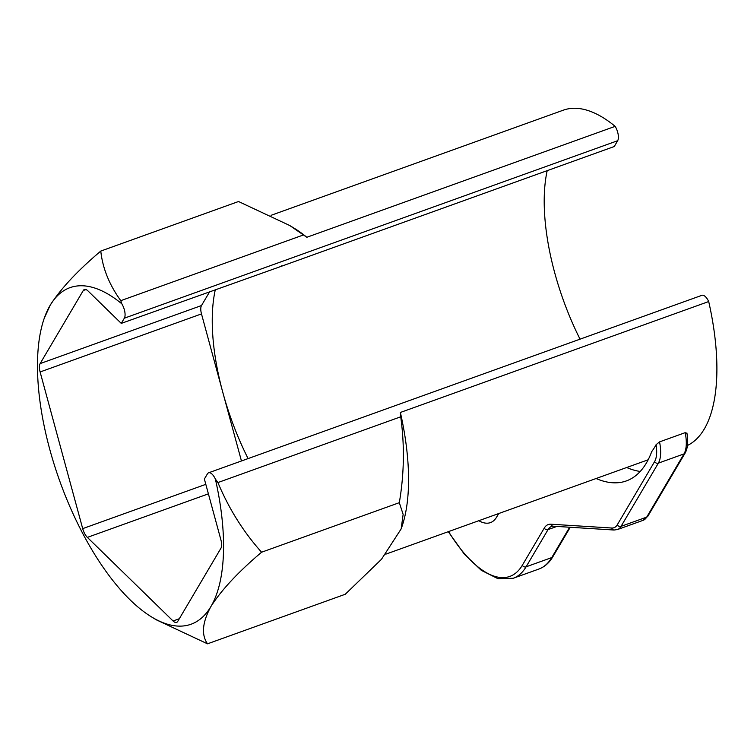 <?xml version="1.0" encoding="UTF-8"?>
<svg xmlns="http://www.w3.org/2000/svg" width="754" height="754" viewBox="0 0 754 754"><rect width="100%" height="100%" fill="white"/><g stroke="black" fill="none" stroke-linecap="round" stroke-linejoin="round"><path stroke-width="1.13" d="M399.318 502.673L261.581 552.22C243.391 531.881 228.839 508.667 217.915 482.56L215.371 479.026A10.396 4.364 -109.8 0 0 208.604 472.796L701.936 295.314A10.396 4.364 70.2 0 1 708.703 301.543L400.374 412.466L400.723 416.802C404.672 445.369 404.201 473.993 399.318 502.673L403.136 514.398L401.156 528.903L381.467 559.298L345.257 594.265L207.52 643.822C201.177 634.811 202.308 622.38 210.922 606.518A178.839 75.08 -109.8 0 1 151.516 616.904A178.839 75.08 -109.8 0 1 130.169 599.93A178.839 75.08 70.2 0 1 83.694 535.265A178.839 75.08 70.2 0 1 49.764 449.346A178.839 75.08 70.2 0 1 44.166 318.499A178.839 75.08 70.2 0 1 50.113 305.37L44.166 318.499M271.035 215.333L563.304 110.178A178.839 75.08 70.2 0 1 615.16 126.352A10.396 4.364 70.2 0 1 617.677 140.706L614.246 146.53L282.288 265.955A153.081 64.269 -109.8 0 0 281.864 265.625M617.677 140.706L124.344 318.188A10.396 4.364 -109.8 0 0 121.828 303.824L120.791 300.667C109.321 284.842 102.648 268.311 100.782 251.073L238.518 201.516L289.762 225.531L294.522 228.434A178.839 75.08 70.2 0 1 306.831 237.274L615.16 126.352M626.668 467.518A179.961 75.551 -109.8 0 0 640.231 471.457M596.084 478.517A179.961 75.551 70.2 0 0 626.357 480.92A179.961 75.551 70.2 0 0 651.72 451.599A178.839 75.08 -109.8 0 0 656.112 444.662L659.552 441.882A32.347 13.581 70.2 0 1 658.365 463.135L621.051 526.349A32.347 13.581 70.2 0 1 617.46 529.553L643.115 520.326A32.347 13.581 -109.8 0 0 646.706 517.121L621.051 526.349A2.884 2.479 30.6 0 1 617.281 524.803L654.604 461.589A29.463 12.366 -109.8 0 0 656.112 444.662M498.724 513.549L496.603 517.131A55.457 23.28 70.2 0 1 490.449 522.616A55.457 23.28 70.2 0 1 478.809 520.712M151.516 616.904L156.267 619.797L207.52 643.822M100.782 251.073C77.502 270.743 60.622 288.848 50.113 305.37A178.839 75.08 70.2 0 1 121.828 303.824M289.762 225.531L306.831 237.274M124.344 318.188L121.271 323.391L282.288 265.955M208.406 493.842L87.36 537.385L173.071 620.985A10.396 4.364 70.2 0 0 176.615 622.399A10.396 4.364 70.2 0 0 177.765 621.362L220.903 548.29A10.396 4.364 70.2 0 0 220.922 539.921L204.372 479.026L207.454 473.823A10.396 4.364 -109.8 0 1 208.604 472.796M215.371 479.026A178.839 75.08 70.2 0 1 210.922 606.518C221.422 590.005 238.311 571.9 261.581 552.22M87.36 537.385A10.396 4.364 70.2 0 1 82.695 528.629L205.814 484.341M209.753 291.562L201.507 305.54A10.396 4.364 -109.8 0 0 201.488 313.909L40.113 371.967L82.695 528.629M40.113 371.967A10.396 4.364 70.2 0 1 40.132 363.598L201.507 305.54M85.965 289.555L83.27 290.526L40.132 363.598M83.27 290.526A10.396 4.364 70.2 0 1 84.42 289.489A10.396 4.364 70.2 0 1 87.964 290.903L121.271 323.391M215.352 289.545A153.081 64.269 -109.8 0 0 222.769 392.25A153.081 64.269 -109.8 0 0 248.085 458.592M547.197 170.649A153.081 64.269 -109.8 0 0 580.043 339.168M708.703 301.543A178.839 75.08 70.2 0 1 687.478 445.454M400.374 412.466A178.839 75.08 70.2 0 1 401.873 526.829L401.156 528.903M643.115 520.326L647.893 516.16A2.884 2.479 30.6 0 1 646.706 517.121L684.019 453.899A32.347 13.581 -109.8 0 0 685.207 432.655L659.552 441.882M685.207 432.655L686.696 433.663M201.488 313.909L241.45 460.977M448.583 531.589A112.638 47.285 -109.8 0 0 522.315 565.274L544.284 528.054A35.24 14.797 70.2 0 1 550.872 524.209L611.777 528.026A29.463 12.366 -109.8 0 0 617.281 524.803M120.791 300.667L303.598 234.899M400.723 416.802L217.915 482.56M173.071 620.985L179.32 618.732M647.893 516.16L685.207 452.937A2.884 2.479 30.6 0 1 684.019 453.899L658.365 463.135A2.884 2.479 30.6 0 1 654.604 461.589M550.872 524.209A2.884 2.582 93.6 0 0 553.163 526.198L551.645 526.396A32.347 13.581 -109.8 0 0 548.054 529.6L526.085 566.819A115.532 48.501 70.2 0 1 513.248 578.261L538.903 569.034A115.532 48.501 -109.8 0 0 551.73 557.592L526.085 566.819A2.884 2.479 30.6 0 1 522.315 565.274M556.857 526.433L548.054 529.6A2.884 2.479 30.6 0 1 544.284 528.054M538.903 569.034C544.642 566.904 549.317 562.767 552.927 556.631A2.884 2.479 30.6 0 1 551.73 557.592L569.656 527.235M611.777 528.026A2.884 2.582 93.6 0 0 614.058 530.024L553.163 526.198M648.167 459.78L385.831 554.152M552.927 556.631L570.25 527.272M686.885 432.9C688.383 441.429 687.818 448.112 685.207 452.937M448.272 531.693L464.407 554.265L481.316 570.335L497.932 578.676L513.248 578.261M614.058 530.024L617.46 529.553"/></g></svg>
